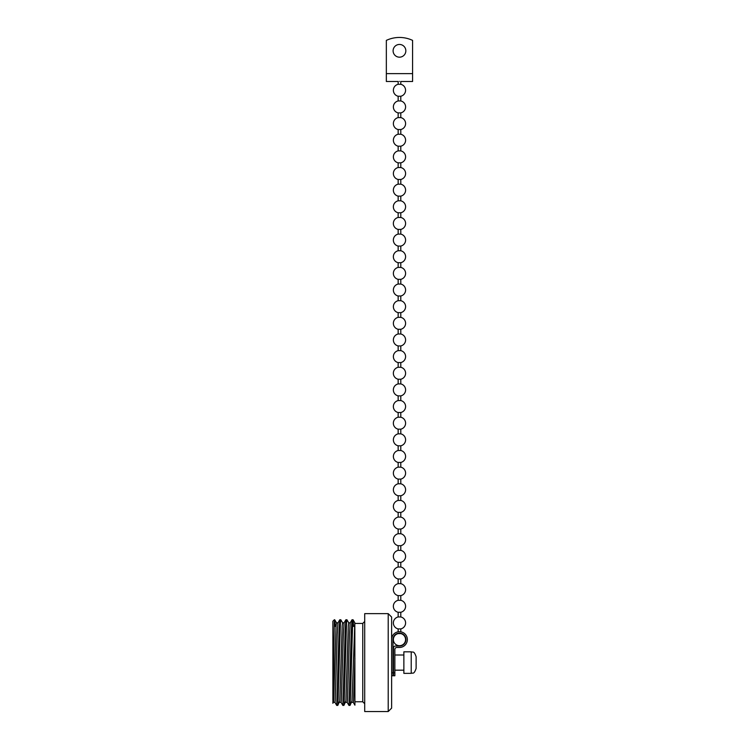 <?xml version="1.0" encoding="UTF-8"?>
<svg xmlns="http://www.w3.org/2000/svg" width="749" height="749" viewBox="0 0 749 749"><rect width="100%" height="100%" fill="white"/><g stroke="black" fill="none" stroke-linecap="round" stroke-linejoin="round"><path stroke-width="1.12" d="M388.207 662.593L388.207 613.637L364.707 613.637L364.707 711.55L388.207 711.55L388.207 662.593M388.207 711.55L391.633 708.123L391.633 617.064L388.207 613.637M353.051 619.751L351.983 619.788L351.244 632.296L348.959 705.427L350.026 705.399L350.232 703.938L352.648 623.074L353.088 619.788L353.575 626.361M346.927 619.751L345.86 619.788L345.13 632.296L342.836 705.427L343.903 705.399L344.119 703.938L346.525 623.074L346.927 619.751L348.753 622.878M340.804 619.751L339.737 619.788L339.007 632.296L336.722 705.427L337.79 705.399L337.996 703.938L340.402 623.074L340.804 619.751L342.63 622.878M337.996 622.84L336.47 622.84L336.067 625.93L333.651 700.97L332.884 703.283L334.354 622.044L334.728 619.788L335.215 626.361M334.354 626.361L334.691 619.751M348.959 705.427L347.133 702.309M342.836 705.427L341.02 702.309M336.722 705.427L334.897 702.309M364.707 703.714L362.75 701.757L362.75 623.43L354.914 623.43L354.829 622.84L354.914 704.875M332.884 700.025L332.884 621.221L334.354 619.751M332.884 642.277L332.884 644.009M337.79 705.399L339.774 700.97L342.19 625.93L342.583 622.84L344.119 622.84M343.903 705.399L345.898 700.97L348.304 625.93L348.706 622.84L350.242 622.84M350.026 705.399L352.011 700.97L354.829 622.84M333.408 702.347L334.934 702.347L335.187 700.98L337.228 634.45L337.958 622.878L339.737 619.788M339.531 702.347L341.057 702.347L341.301 700.98L343.342 634.45L344.072 622.878L345.86 619.788M345.645 702.347L347.18 702.347L347.424 700.98L349.465 634.45L350.195 622.878L351.983 619.788M351.768 702.347L353.294 702.347L353.547 700.98L354.914 658.324M411.22 673.36L411.22 651.817L403.87 651.817L403.87 673.36L411.22 673.36C412.708 672.368 413.72 675.242 416.116 668.464L416.116 668.024M411.22 651.817C412.708 652.763 413.832 650.066 416.116 656.714L416.116 668.464M412.587 73.627L386.344 73.627L386.344 40.39A30.775 30.775 0 0 1 412.587 40.39L412.587 81.491L400.79 81.491L400.79 84.3L398.15 84.3A6.123 6.123 0 0 0 398.15 96.246L400.79 96.246A6.123 6.123 0 0 0 400.79 84.3M399.47 57.177A6.367 6.367 0 0 1 393.103 50.82A6.367 6.367 0 0 1 399.47 44.453A6.367 6.367 0 0 1 405.836 50.82A6.367 6.367 0 0 1 399.47 57.177M400.79 633.607L398.15 633.607A6.123 6.123 0 0 0 399.47 645.704A6.123 6.123 0 0 0 400.79 633.607L400.79 633.261M391.633 675.767L393.01 675.767L393.01 639.58A6.46 6.46 0 0 1 399.47 633.12A6.46 6.46 0 0 1 405.93 639.58A6.46 6.46 0 0 1 399.47 646.041L395.453 646.041A1.957 1.957 0 0 0 393.497 648.007L393.497 675.767L394.863 675.767L394.863 649.42A1.957 1.957 0 0 1 396.82 647.464L399.47 647.464A7.883 7.883 0 0 0 407.353 639.58A7.883 7.883 0 0 0 399.47 631.697A7.883 7.883 0 0 0 391.633 638.7M405.593 622.934A6.123 6.123 0 0 0 400.79 616.961L398.15 616.961A6.123 6.123 0 0 0 398.15 628.907L400.79 628.907A6.123 6.123 0 0 0 405.593 622.934M405.593 606.287A6.123 6.123 0 0 0 400.79 600.314L398.15 600.314A6.123 6.123 0 0 0 398.15 612.27L400.79 612.27A6.123 6.123 0 0 0 405.593 606.287M405.593 589.641A6.123 6.123 0 0 0 400.79 583.668L398.15 583.668A6.123 6.123 0 0 0 398.15 595.624L400.79 595.624A6.123 6.123 0 0 0 405.593 589.641M405.593 573.004A6.123 6.123 0 0 0 400.79 567.021L398.15 567.021A6.123 6.123 0 0 0 398.15 578.977L400.79 578.977A6.123 6.123 0 0 0 405.593 573.004M405.593 556.357A6.123 6.123 0 0 0 400.79 550.375L398.15 550.375A6.123 6.123 0 0 0 398.15 562.33L400.79 562.33A6.123 6.123 0 0 0 405.593 556.357M405.593 539.711A6.123 6.123 0 0 0 400.79 533.737L398.15 533.737A6.123 6.123 0 0 0 398.15 545.684L400.79 545.684A6.123 6.123 0 0 0 405.593 539.711M405.593 523.064A6.123 6.123 0 0 0 400.79 517.091L398.15 517.091A6.123 6.123 0 0 0 398.15 529.037L400.79 529.037A6.123 6.123 0 0 0 405.593 523.064M405.593 506.418A6.123 6.123 0 0 0 400.79 500.444L398.15 500.444A6.123 6.123 0 0 0 398.15 512.391L400.79 512.391A6.123 6.123 0 0 0 405.593 506.418M405.593 489.771A6.123 6.123 0 0 0 400.79 483.798L398.15 483.798A6.123 6.123 0 0 0 398.15 495.744L400.79 495.744A6.123 6.123 0 0 0 405.593 489.771M405.593 473.125A6.123 6.123 0 0 0 400.79 467.151L398.15 467.151A6.123 6.123 0 0 0 398.15 479.098L400.79 479.098A6.123 6.123 0 0 0 405.593 473.125M405.593 456.478A6.123 6.123 0 0 0 400.79 450.505L398.15 450.505A6.123 6.123 0 0 0 398.15 462.451L400.79 462.451A6.123 6.123 0 0 0 405.593 456.478M405.593 439.832A6.123 6.123 0 0 0 400.79 433.858L398.15 433.858A6.123 6.123 0 0 0 398.15 445.805L400.79 445.805A6.123 6.123 0 0 0 405.593 439.832M405.593 423.185A6.123 6.123 0 0 0 400.79 417.212L398.15 417.212A6.123 6.123 0 0 0 398.15 429.168L400.79 429.168A6.123 6.123 0 0 0 405.593 423.185M405.593 406.538A6.123 6.123 0 0 0 400.79 400.565L398.15 400.565A6.123 6.123 0 0 0 398.15 412.521L400.79 412.521A6.123 6.123 0 0 0 405.593 406.538M405.593 389.901A6.123 6.123 0 0 0 400.79 383.919L398.15 383.919A6.123 6.123 0 0 0 398.15 395.875L400.79 395.875A6.123 6.123 0 0 0 405.593 389.901M405.593 373.255A6.123 6.123 0 0 0 400.79 367.272L398.15 367.272A6.123 6.123 0 0 0 398.15 379.228L400.79 379.228A6.123 6.123 0 0 0 405.593 373.255M405.593 356.608A6.123 6.123 0 0 0 400.79 350.635L398.15 350.635A6.123 6.123 0 0 0 398.15 362.582L400.79 362.582A6.123 6.123 0 0 0 405.593 356.608M405.593 339.962A6.123 6.123 0 0 0 400.79 333.988L398.15 333.988A6.123 6.123 0 0 0 398.15 345.935L400.79 345.935A6.123 6.123 0 0 0 405.593 339.962M405.593 323.315A6.123 6.123 0 0 0 400.79 317.342L398.15 317.342A6.123 6.123 0 0 0 398.15 329.288L400.79 329.288A6.123 6.123 0 0 0 405.593 323.315M405.593 306.669A6.123 6.123 0 0 0 400.79 300.695L398.15 300.695A6.123 6.123 0 0 0 398.15 312.642L400.79 312.642A6.123 6.123 0 0 0 405.593 306.669M405.593 290.022A6.123 6.123 0 0 0 400.79 284.049L398.15 284.049A6.123 6.123 0 0 0 398.15 295.995L400.79 295.995A6.123 6.123 0 0 0 405.593 290.022M405.593 273.376A6.123 6.123 0 0 0 400.79 267.402L398.15 267.402A6.123 6.123 0 0 0 398.15 279.349L400.79 279.349A6.123 6.123 0 0 0 405.593 273.376M405.593 256.729A6.123 6.123 0 0 0 400.79 250.756L398.15 250.756A6.123 6.123 0 0 0 398.15 262.712L400.79 262.712A6.123 6.123 0 0 0 405.593 256.729M405.593 240.083A6.123 6.123 0 0 0 400.79 234.109L398.15 234.109A6.123 6.123 0 0 0 398.15 246.065L400.79 246.065A6.123 6.123 0 0 0 405.593 240.083M405.593 223.436A6.123 6.123 0 0 0 400.79 217.463L398.15 217.463A6.123 6.123 0 0 0 398.15 229.419L400.79 229.419A6.123 6.123 0 0 0 405.593 223.436M405.593 206.799A6.123 6.123 0 0 0 400.79 200.816L398.15 200.816A6.123 6.123 0 0 0 398.15 212.772L400.79 212.772A6.123 6.123 0 0 0 405.593 206.799M405.593 190.152A6.123 6.123 0 0 0 400.79 184.17L398.15 184.17A6.123 6.123 0 0 0 398.15 196.126L400.79 196.126A6.123 6.123 0 0 0 405.593 190.152M405.593 173.506A6.123 6.123 0 0 0 400.79 167.533L398.15 167.533A6.123 6.123 0 0 0 398.15 179.479L400.79 179.479A6.123 6.123 0 0 0 405.593 173.506M405.593 156.859A6.123 6.123 0 0 0 400.79 150.886L398.15 150.886A6.123 6.123 0 0 0 398.15 162.833L400.79 162.833A6.123 6.123 0 0 0 405.593 156.859M405.593 140.213A6.123 6.123 0 0 0 400.79 134.24L398.15 134.24A6.123 6.123 0 0 0 398.15 146.186L400.79 146.186A6.123 6.123 0 0 0 405.593 140.213M405.593 123.566A6.123 6.123 0 0 0 400.79 117.593L398.15 117.593A6.123 6.123 0 0 0 398.15 129.54L400.79 129.54A6.123 6.123 0 0 0 405.593 123.566M405.593 106.92A6.123 6.123 0 0 0 400.79 100.946L398.15 100.946A6.123 6.123 0 0 0 398.15 112.893L400.79 112.893A6.123 6.123 0 0 0 405.593 106.92M399.47 81.379C401.174 81.501 401.174 81.501 399.47 81.379C397.766 81.501 397.766 81.501 399.47 81.379M386.344 73.627L386.344 81.491L398.15 81.491L398.15 84.3M391.633 672.827L393.01 672.827M393.497 672.827L394.863 672.827M362.75 623.43L364.707 621.464M362.75 701.757L354.914 701.757M354.399 626.361L352.479 626.361M353.088 619.788L354.867 622.878M336.507 622.878L334.728 619.788M354.914 705.184L353.256 702.309M393.01 655L393.497 655M394.863 655L403.87 655M393.01 670.177L393.497 670.177M394.863 670.177L403.87 670.177M400.79 100.946L400.79 96.246M400.79 117.593L400.79 112.893M400.79 134.24L400.79 129.54M400.79 150.886L400.79 146.186M400.79 167.533L400.79 162.833M400.79 184.17L400.79 179.479M400.79 200.816L400.79 196.126M400.79 217.463L400.79 212.772M400.79 234.109L400.79 229.419M400.79 250.756L400.79 246.065M400.79 267.402L400.79 262.712M400.79 284.049L400.79 279.349M400.79 300.695L400.79 295.995M400.79 317.342L400.79 312.642M400.79 333.988L400.79 329.288M400.79 350.635L400.79 345.935M400.79 367.272L400.79 362.582M400.79 383.919L400.79 379.228M400.79 400.565L400.79 395.875M400.79 417.212L400.79 412.521M400.79 433.858L400.79 429.168M400.79 450.505L400.79 445.805M400.79 467.151L400.79 462.451M400.79 483.798L400.79 479.098M400.79 500.444L400.79 495.744M400.79 517.091L400.79 512.391M400.79 533.737L400.79 529.037M400.79 550.375L400.79 545.684M400.79 567.021L400.79 562.33M400.79 583.668L400.79 578.977M400.79 600.314L400.79 595.624M400.79 616.961L400.79 612.27M400.79 631.81L400.79 628.907M398.15 631.81L398.15 628.907M398.15 616.961L398.15 612.27M398.15 600.314L398.15 595.624M398.15 583.668L398.15 578.977M398.15 567.021L398.15 562.33M398.15 550.375L398.15 545.684M398.15 533.737L398.15 529.037M398.15 517.091L398.15 512.391M398.15 500.444L398.15 495.744M398.15 483.798L398.15 479.098M398.15 467.151L398.15 462.451M398.15 450.505L398.15 445.805M398.15 433.858L398.15 429.168M398.15 417.212L398.15 412.521M398.15 400.565L398.15 395.875M398.15 383.919L398.15 379.228M398.15 367.272L398.15 362.582M398.15 350.635L398.15 345.935M398.15 333.988L398.15 329.288M398.15 317.342L398.15 312.642M398.15 300.695L398.15 295.995M398.15 284.049L398.15 279.349M398.15 267.402L398.15 262.712M398.15 250.756L398.15 246.065M398.15 234.109L398.15 229.419M398.15 217.463L398.15 212.772M398.15 200.816L398.15 196.126M398.15 184.17L398.15 179.479M398.15 167.533L398.15 162.833M398.15 150.886L398.15 146.186M398.15 134.24L398.15 129.54M398.15 117.593L398.15 112.893M398.15 100.946L398.15 96.246"/></g></svg>
